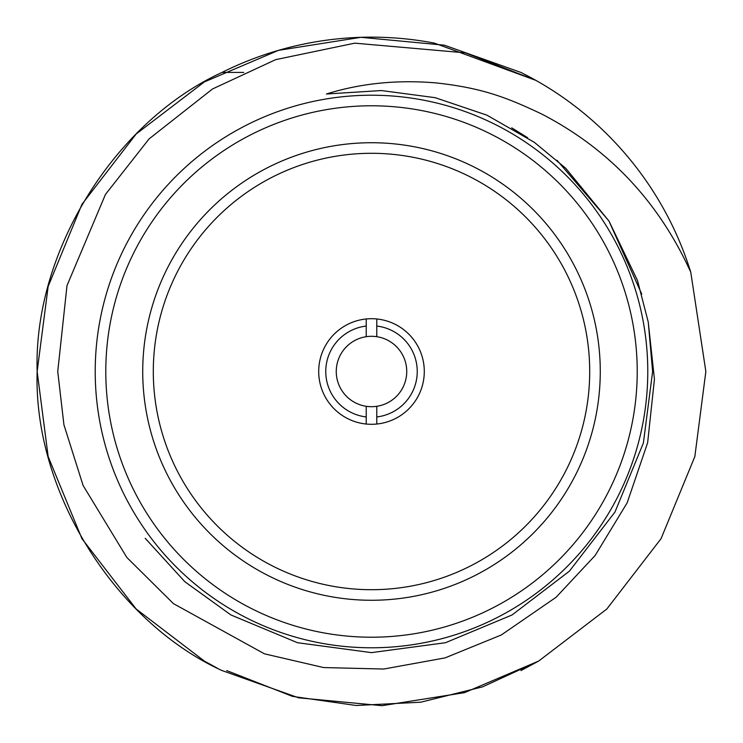<?xml version="1.0" encoding="UTF-8"?>
<svg xmlns="http://www.w3.org/2000/svg" width="743" height="743" viewBox="0 0 743 743"><rect width="100%" height="100%" fill="white"/><g stroke="black" fill="none" stroke-linecap="round" stroke-linejoin="round"><path stroke-width="1.11" d="M243.778 72.415L222.027 72.424A334.35 334.35 0 0 1 434.451 43.131L536 80.42A334.35 334.35 0 0 1 690.767 272.217C658.595 201.52 608.87 148.776 541.61 113.985C504.831 96.525 480.656 87.804 436.057 82.91C397.031 79.631 360.494 83.327 326.446 94.008L381.326 90.544L435.166 97.677L486.934 115.165L534.338 142.331L565.739 168.271L608.981 221.042L637.503 280.529L648.24 322.016L652.623 371.5L643.382 443.023L614.963 512.066L569.379 571.191L512.066 614.963L445.503 642.714L371.5 652.623L297.497 642.714L230.934 614.963L184.84 581.713L145.219 538.322M243.76 72.424L222.027 72.424C114.58 121.648 33.324 251.682 37.15 371.5C33.324 491.318 114.58 621.352 222.027 670.576C114.58 621.352 33.324 491.318 37.15 371.5C33.324 251.682 114.58 121.648 222.027 72.424C114.58 121.648 33.324 251.682 37.15 371.5C33.324 491.318 114.58 621.352 222.027 670.576C114.58 621.352 33.324 491.318 37.15 371.5C33.324 251.682 114.58 121.648 222.027 72.424M511.695 127.824L527.595 137.687L511.695 127.824M557.055 160.302L608.898 220.922L641.766 294.117L608.898 220.922L557.055 160.302L608.898 220.922L641.766 294.117L608.898 220.922L557.055 160.302L608.898 220.922L641.766 294.117L608.898 220.922L557.055 160.302L608.898 220.922L641.766 294.117L608.898 220.922L557.055 160.302L608.898 220.922L641.766 294.117L608.898 220.922L557.055 160.302L608.898 220.922L641.766 294.117L608.898 220.922L557.055 160.302L608.898 220.922L641.766 294.117L608.898 220.922L557.055 160.302L608.898 220.922L641.766 294.117L608.898 220.922L557.055 160.302M647.775 371.5A276.275 276.275 0 0 1 233.358 610.765A276.275 276.275 0 0 1 233.358 132.235A276.275 276.275 0 0 1 647.775 371.5M637.225 371.5A265.725 265.725 0 0 0 238.642 141.384A265.725 265.725 0 0 0 238.642 601.616A265.725 265.725 0 0 0 637.225 371.5M600.27 371.5A228.77 228.77 0 0 0 257.115 173.379A228.77 228.77 0 0 0 257.115 569.621A228.77 228.77 0 0 0 600.27 371.5M589.71 371.5A218.21 218.21 0 0 0 262.4 182.527A218.21 218.21 0 0 0 262.4 560.473A218.21 218.21 0 0 0 589.71 371.5M424.29 371.5A52.79 52.79 0 0 0 345.105 325.778A52.79 52.79 0 0 0 345.105 417.222A52.79 52.79 0 0 0 424.29 371.5M366.225 318.97L366.225 336.7A35.19 35.19 0 0 1 376.775 336.7L376.775 318.97M376.775 424.03L376.775 406.3A35.19 35.19 0 0 1 366.225 406.3L366.225 424.03M366.225 416.944A45.75 45.75 0 0 1 366.225 326.056M376.775 326.056A45.75 45.75 0 0 1 376.775 416.944M366.225 336.7A35.19 35.19 0 0 0 366.225 406.3M376.775 406.3A35.19 35.19 0 0 0 376.775 336.7M648.24 322.016L654.434 379.236L647.645 442.717L627.157 502.835L595.152 555.476L556.07 597.279L501.284 634.986L445.029 657.908L383.741 669.034L323.586 667.558L264.415 653.812L173.416 603.613L126.849 557.473L83.095 485.485L63.926 424.792L57.74 371.5L67 285.609L105.469 194.406L149.092 138.885L212.535 88.956L275.699 59.644L354.773 43.159L465.415 52.864L536 80.42L525.738 74.848M221.813 670.474L298.64 697.816L382.06 705.683L464.496 692.652L538.675 661.056L606.836 609L661.056 538.675L694.844 456.564L705.85 371.5L690.767 272.217L705.85 371.5L694.844 456.564L661.056 538.675L606.836 609L538.675 661.056L464.496 692.652L382.06 705.683L298.64 697.816L221.813 670.474L298.64 697.816L382.06 705.683L464.496 692.652L538.675 661.056L606.836 609L661.056 538.675L694.844 456.564L705.85 371.5L690.767 272.217L705.85 371.5L694.844 456.564L661.056 538.675L606.836 609L538.675 661.056L464.496 692.652L382.06 705.683L298.64 697.816L221.813 670.474L298.64 697.816L382.06 705.683L464.496 692.652L538.675 661.056L606.836 609L661.056 538.675L694.844 456.564L705.85 371.5L690.767 272.217L705.85 371.5L694.844 456.564L661.056 538.675L606.836 609L538.675 661.056L520.973 670.576L538.675 661.056L606.836 609L661.056 538.675L694.844 456.564L705.85 371.5L690.767 272.217L705.85 371.5L694.844 456.564L661.056 538.675L606.836 609L538.675 661.056L482.597 686.848L420.752 702.2L356.203 705.497L292.501 696.386L226.671 670.576M217.262 668.152L204.325 661.056L136.164 609L81.944 538.675L48.156 456.564L37.15 371.5L48.156 286.436L81.944 204.325L136.164 134L204.325 81.944L278.504 50.348L360.94 37.317L444.36 45.184L521.187 72.526L444.36 45.184L360.94 37.317L278.504 50.348L204.325 81.944L136.164 134L81.944 204.325L48.156 286.436L37.15 371.5L48.156 456.564L81.944 538.675L136.164 609L204.325 661.056L217.262 668.152L204.325 661.056L136.164 609L81.944 538.675L48.156 456.564L37.15 371.5L48.156 286.436L81.944 204.325L136.164 134L204.325 81.944L278.504 50.348L360.94 37.317L444.36 45.184L521.187 72.526L444.36 45.184L360.94 37.317L278.504 50.348L204.325 81.944L136.164 134L81.944 204.325L48.156 286.436L37.15 371.5L48.156 456.564L81.944 538.675L136.164 609L204.325 661.056L217.262 668.152L204.325 661.056L136.164 609L81.944 538.675L48.156 456.564L37.15 371.5L48.156 286.436L81.944 204.325L136.164 134L204.325 81.944L278.504 50.348L360.94 37.317L444.36 45.184L521.187 72.526M520.973 72.424L536 80.42M520.973 670.576L538.675 661.056L606.836 609L661.056 538.675L694.844 456.564L705.85 371.5L690.767 272.217L705.85 371.5L694.844 456.564L661.056 538.675L606.836 609L538.675 661.056"/></g></svg>
